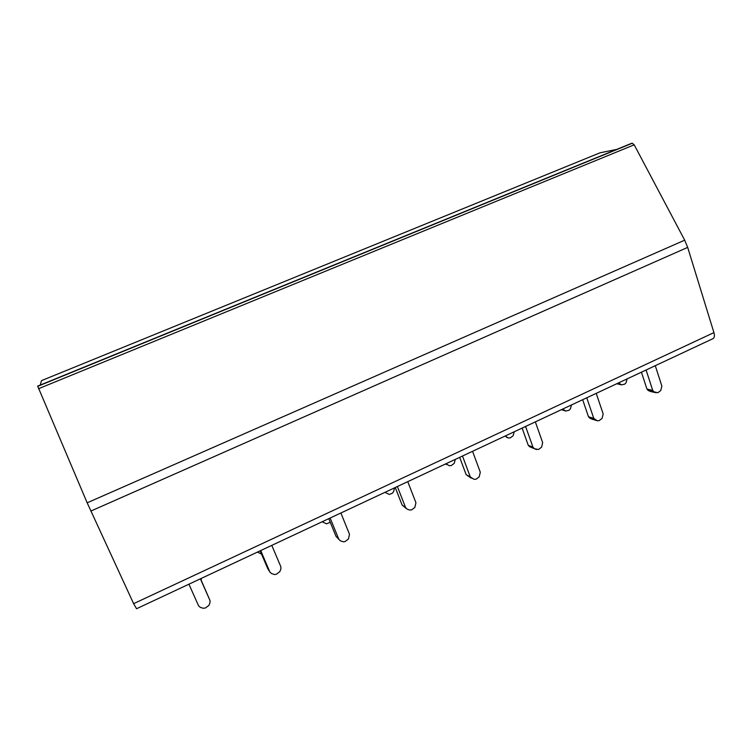 <?xml version="1.0" encoding="UTF-8"?>
<svg xmlns="http://www.w3.org/2000/svg" width="752" height="752" viewBox="0 0 752 752"><rect width="100%" height="100%" fill="white"/><g stroke="black" fill="none" stroke-linecap="round" stroke-linejoin="round"><path stroke-width="1.13" d="M646.09 369.993L652.727 390.373L653.967 391.82L657.878 392.713L660.782 390.495L661.854 386.039L655.274 365.688M641.428 372.184L646.946 389.066L648.177 390.495L651.025 391.604M618.529 382.909L621.547 384.845L624.762 384.131L626.059 382.721L627.149 378.867M616.696 383.764L617.176 383.84M634.199 144.816L684.687 240.179L687.685 247.399L713.921 332.619C714.804 335.9 714.419 337.949 712.746 338.767L136.544 608.735L133.621 603.659L87.166 502.815L37.675 386.105L631.342 143.425L632.291 143.228L634.199 144.816L38.437 388.746M40.26 385.043L41.492 380.634L600.011 152.806L616.678 149.413M260.7 550.567L269.883 572.065L271.481 573.541L274.555 574.537L276.332 574.255L279.791 571.689L280.872 569.076L280.891 566.839L271.782 545.369M260.136 550.831L267.74 568.625L269.883 572.065M188.921 584.201L198.622 605.886L200.295 607.362L202.965 608.227L205.324 608.039L208.896 605.407L209.996 602.747L209.996 600.481L200.54 578.758M200.38 578.824L209.996 600.481M330.147 518.025L338.842 539.334L340.374 540.81L343.608 541.844L345.046 541.562L348.402 539.052L349.501 534.277L340.872 512.996M328.784 518.664L335.994 536.308L338.842 539.334M397.376 486.525L405.61 507.647L407.086 509.113L409.464 510.016L411.588 509.903L414.841 507.459L415.931 502.75L407.763 481.656M395.261 487.522L402.094 505.006L405.958 508.267M462.489 456.022L470.291 476.956L473.995 479.325L476.044 479.231L479.203 476.843L480.293 472.209L472.557 451.303M459.679 457.338L466.155 474.672L471.166 478.122M525.582 426.459L532.98 447.205L534.324 448.662L538.517 449.508L541.59 447.177L542.671 442.599L535.339 421.881M522.114 428.085L528.252 445.269L529.596 446.707L536.543 449.574M586.757 397.799L593.76 418.356L597.191 420.735L599.1 420.678L602.089 418.403L603.16 413.891L596.223 393.362M582.668 399.707L588.487 416.74L589.775 418.178L592.35 419.24M257.419 552.1L261.536 554.092M201.16 580.149L201.263 578.41M322.157 521.775L326.481 523.824L330.26 522.273M384.958 492.344L389.32 494.421L392.074 493.397L393.512 491.883L394.64 487.813M445.927 463.777L449.282 465.704L451.219 465.62L454.199 463.392L455.317 459.378M505.128 436.047L508.361 437.965L510.241 437.908L513.137 435.728L514.246 431.77M562.637 409.097L565.758 411.024L569.067 410.282L570.401 408.853L571.501 404.943M652.727 390.373L646.946 389.066M648.177 390.495L653.967 391.82M656.026 392.751L650.217 391.416M713.921 332.619L133.621 603.659M619.592 383.962L617.373 383.454M621.547 384.845L616.753 383.746M687.685 247.399L90.832 511.069M684.687 240.179L87.166 502.815M632.291 143.228L37.6 386.359L632.188 143.247M405.61 507.647L402.094 505.006M470.291 476.956L466.155 474.672M532.98 447.205L528.252 445.269M529.596 446.707L534.324 448.662M593.76 418.356L588.487 416.74M589.775 418.178L595.058 419.804M597.191 420.735L591.89 419.099M446.603 464.557L445.532 463.965M506.265 437.1L508.361 437.965M563.737 410.15L561.716 409.53M565.758 411.024L561.396 409.68"/></g></svg>
